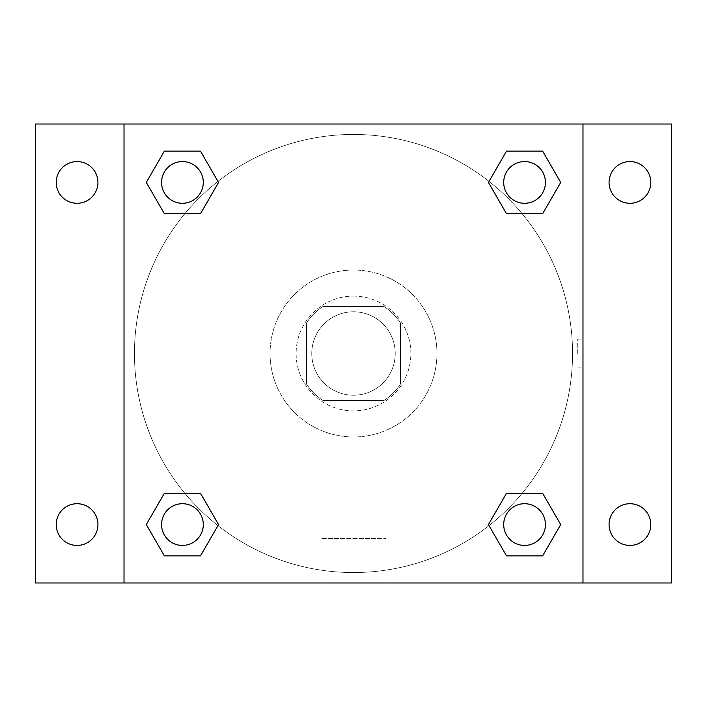 <?xml version="1.0" encoding="UTF-8"?>
<svg xmlns="http://www.w3.org/2000/svg" width="707" height="707" viewBox="0 0 707 707"><rect width="100%" height="100%" fill="white"/><g stroke="black" fill="none" stroke-linecap="round" stroke-linejoin="round"><path stroke-width="0.53" stroke-dasharray="3.54 2.65" d="M395.222 353.5A41.722 41.722 0 0 0 332.635 317.363A41.722 41.722 0 0 0 332.635 389.637A41.722 41.722 0 0 0 395.222 353.5A41.722 41.722 0 0 0 332.635 317.363A41.722 41.722 0 0 0 332.635 389.637A41.722 41.722 0 0 0 395.222 353.5M384.104 400.436L322.896 400.436A56.039 56.039 0 0 1 306.564 384.104L306.564 322.896A56.039 56.039 0 0 1 322.896 306.564L384.104 306.564A56.039 56.039 0 0 1 400.436 322.896L400.436 384.104A56.039 56.039 0 0 1 384.104 400.436L322.896 400.436A56.039 56.039 0 0 1 306.564 384.104L306.564 322.896A56.039 56.039 0 0 1 322.896 306.564L384.104 306.564A56.039 56.039 0 0 1 400.436 322.896L400.436 384.104A56.039 56.039 0 0 1 384.104 400.436M353.5 296.127A57.373 57.373 0 0 1 403.184 382.187A57.373 57.373 0 0 1 303.816 382.187A57.373 57.373 0 0 1 353.5 296.127A57.373 57.373 0 0 0 296.127 353.5A57.373 57.373 0 0 0 353.5 410.873A57.373 57.373 0 0 0 410.873 353.5A57.373 57.373 0 0 0 353.5 296.127M436.953 353.5A83.453 83.453 0 0 0 311.778 281.227A83.453 83.453 0 0 0 311.778 425.773A83.453 83.453 0 0 0 436.953 353.5A83.453 83.453 0 0 0 311.778 281.227A83.453 83.453 0 0 0 311.778 425.773A83.453 83.453 0 0 0 436.953 353.5M77.072 545.433A20.865 20.865 0 0 0 95.145 514.139A20.865 20.865 0 0 0 59.008 514.139A20.865 20.865 0 0 0 77.072 545.433M629.928 545.433A20.865 20.865 0 0 0 647.992 514.139A20.865 20.865 0 0 0 611.855 514.139A20.865 20.865 0 0 0 629.928 545.433M629.928 203.289A20.865 20.865 0 0 0 647.992 171.995A20.865 20.865 0 0 0 611.855 171.995A20.865 20.865 0 0 0 629.928 203.289M77.072 203.289A20.865 20.865 0 0 0 95.145 171.995A20.865 20.865 0 0 0 59.008 171.995A20.865 20.865 0 0 0 77.072 203.289M35.35 124.017L671.65 124.017L671.65 582.983L35.35 582.983L35.35 124.017M124.017 124.017L582.983 124.017L582.983 582.983L124.017 582.983L124.017 124.017L582.983 124.017L582.983 582.983L124.017 582.983L124.017 124.017L124.017 582.983M367.843 124.017L339.157 124.025L367.843 124.017M385.978 582.983L321.022 582.983L385.978 582.983L321.022 582.983L385.978 582.983L385.978 538.425L321.022 538.425L385.978 538.425L321.022 538.425L385.978 538.425L385.978 582.983M572.555 353.5A219.055 219.055 0 0 0 243.977 163.794A219.055 219.055 0 0 0 243.977 543.206A219.055 219.055 0 0 0 572.555 353.5A219.055 219.055 0 0 0 243.977 163.794A219.055 219.055 0 0 0 243.977 543.206A219.055 219.055 0 0 0 572.555 353.5M203.289 524.567A20.865 20.865 0 0 0 171.995 506.504A20.865 20.865 0 0 0 171.995 542.64A20.865 20.865 0 0 0 203.289 524.567A20.865 20.865 0 0 0 171.995 506.504A20.865 20.865 0 0 0 171.995 542.64A20.865 20.865 0 0 0 203.289 524.567A20.865 20.865 0 0 0 171.995 506.504A20.865 20.865 0 0 0 171.995 542.64A20.865 20.865 0 0 0 203.289 524.567M545.433 182.433A20.865 20.865 0 0 0 514.139 164.36A20.865 20.865 0 0 0 514.139 200.496A20.865 20.865 0 0 0 545.433 182.433A20.865 20.865 0 0 0 514.139 164.36A20.865 20.865 0 0 0 514.139 200.496A20.865 20.865 0 0 0 545.433 182.433A20.865 20.865 0 0 0 514.139 164.36A20.865 20.865 0 0 0 514.139 200.496A20.865 20.865 0 0 0 545.433 182.433M203.289 182.433A20.865 20.865 0 0 0 171.995 164.36A20.865 20.865 0 0 0 171.995 200.496A20.865 20.865 0 0 0 203.289 182.433A20.865 20.865 0 0 0 171.995 164.36A20.865 20.865 0 0 0 171.995 200.496A20.865 20.865 0 0 0 203.289 182.433A20.865 20.865 0 0 0 171.995 164.36A20.865 20.865 0 0 0 171.995 200.496A20.865 20.865 0 0 0 203.289 182.433M503.711 524.567A20.865 20.865 0 0 1 535.005 506.504A20.865 20.865 0 0 1 535.005 542.64A20.865 20.865 0 0 1 503.711 524.567A20.865 20.865 0 0 1 535.005 506.504A20.865 20.865 0 0 1 535.005 542.64A20.865 20.865 0 0 1 503.711 524.567M124.017 353.5L124.017 339.157L124.025 353.5M582.983 353.5L582.983 339.157L582.975 353.5M577.725 353.5L577.725 339.157L577.725 353.5M582.983 124.017L582.983 582.983M164.36 555.861L146.296 524.567L164.36 493.274L146.296 524.567L164.36 555.861M200.496 493.274L218.56 524.567L200.496 555.861L218.56 524.567L200.496 493.274M506.504 213.726L488.44 182.433L506.504 151.139L488.44 182.433L506.504 213.726M542.64 151.139L560.704 182.433L542.64 213.726L560.704 182.433L542.64 151.139M164.36 213.726L146.296 182.433L164.36 151.139L146.296 182.433L164.36 213.726M200.496 151.139L218.56 182.433L200.496 213.726L218.56 182.433L200.496 151.139M506.504 555.861L488.44 524.567L506.504 493.274L488.44 524.567L506.504 555.861M542.64 493.274L560.704 524.567L542.64 555.861L560.704 524.567L542.64 493.274M545.433 524.567A20.865 20.865 0 0 0 514.139 506.504A20.865 20.865 0 0 0 514.139 542.64A20.865 20.865 0 0 0 545.433 524.567M577.725 367.843L582.983 367.843M577.725 339.157L582.983 339.157M321.022 538.425L321.022 582.983L321.022 538.425"/><path stroke-width="1.06" d="M35.35 124.017L671.65 124.017L671.65 582.983L35.35 582.983L35.35 124.017M629.928 161.567A20.865 20.865 0 0 1 650.785 182.433A20.865 20.865 0 0 1 629.928 203.289A20.865 20.865 0 0 1 609.063 182.433A20.865 20.865 0 0 1 629.928 161.567M629.928 503.711A20.865 20.865 0 0 1 650.785 524.567A20.865 20.865 0 0 1 629.928 545.433A20.865 20.865 0 0 1 609.063 524.567A20.865 20.865 0 0 1 629.928 503.711M77.072 503.711A20.865 20.865 0 0 1 97.937 524.567A20.865 20.865 0 0 1 77.072 545.433A20.865 20.865 0 0 1 56.215 524.567A20.865 20.865 0 0 1 77.072 503.711M77.072 161.567A20.865 20.865 0 0 1 97.937 182.433A20.865 20.865 0 0 1 77.072 203.289A20.865 20.865 0 0 1 56.215 182.433A20.865 20.865 0 0 1 77.072 161.567M164.36 493.274L200.496 493.274L218.56 524.567L200.496 555.861L164.36 555.861L146.296 524.567L164.36 493.274L200.496 493.274L164.36 493.274M506.504 151.139L542.64 151.139L560.704 182.433L542.64 213.726L506.504 213.726L488.44 182.433L506.504 151.139L542.64 151.139L506.504 151.139M124.017 582.983L124.017 124.017M582.983 124.017L582.983 582.983M164.36 151.139L200.496 151.139L218.56 182.433L200.496 213.726L164.36 213.726L146.296 182.433L164.36 151.139L200.496 151.139L164.36 151.139M506.504 493.274L542.64 493.274L560.704 524.567L542.64 555.861L506.504 555.861L488.44 524.567L506.504 493.274L542.64 493.274L506.504 493.274M542.64 555.861L506.504 555.861L542.64 555.861M545.433 524.567A20.865 20.865 0 0 0 514.139 506.504A20.865 20.865 0 0 0 514.139 542.64A20.865 20.865 0 0 0 545.433 524.567M200.496 555.861L164.36 555.861L200.496 555.861M203.289 524.567A20.865 20.865 0 0 0 171.995 506.504A20.865 20.865 0 0 0 171.995 542.64A20.865 20.865 0 0 0 203.289 524.567M542.64 213.726L506.504 213.726L542.64 213.726M545.433 182.433A20.865 20.865 0 0 0 514.139 164.36A20.865 20.865 0 0 0 514.139 200.496A20.865 20.865 0 0 0 545.433 182.433M200.496 213.726L164.36 213.726L200.496 213.726M203.289 182.433A20.865 20.865 0 0 0 171.995 164.36A20.865 20.865 0 0 0 171.995 200.496A20.865 20.865 0 0 0 203.289 182.433"/></g></svg>

